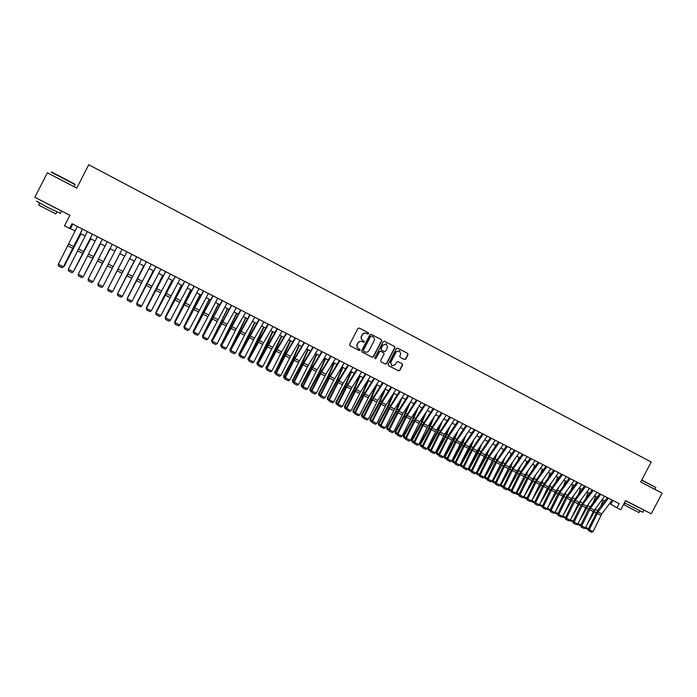 <?xml version="1.0" encoding="UTF-8"?>
<svg xmlns="http://www.w3.org/2000/svg" width="697" height="697" viewBox="0 0 697 697"><rect width="100%" height="100%" fill="white"/><g stroke="black" fill="none" stroke-linecap="round" stroke-linejoin="round"><path stroke-width="1.05" d="M368.669 333.776L368.391 332.844L359.225 328.052L357.936 328.505L349.641 344.449L350.042 345.782L359.199 350.513L360.122 350.208L358.659 348.666C357.082 347.637 356.655 346.217 357.378 344.414L358.066 343.09C359.112 341.478 360.506 340.999 362.248 341.669L363.477 342.305L364.4 341.992L362.937 340.45C361.36 339.413 360.933 337.993 361.656 336.189L362.344 334.865C363.372 333.271 364.749 332.791 366.483 333.427L367.772 334.09L368.669 333.776M367.624 334.02L368.46 333.68L368.182 332.748L359.138 328.017M349.92 345.703L358.999 350.399L359.922 350.094L359.739 349.223M358.458 348.552C356.881 347.515 356.455 346.104 357.178 344.301L357.866 342.976C358.903 341.364 360.297 340.894 362.039 341.556L363.276 342.192L364.191 341.887L363.939 340.972M404.434 359.539L405.724 359.103L408.024 354.686L407.64 353.379L397.673 348.16L396.401 348.613L388.177 364.392L388.569 365.698L398.527 370.848L399.825 370.412L402.605 365.089L402.221 363.773L397.961 361.56L396.671 362.004L395.286 364.653L391.819 365.82L390.773 362.309L396.184 351.924L399.59 350.73L400.697 354.276L399.79 356.01L400.183 357.326L404.434 359.539M69.517 228.555L72 223.711L619.18 503.67L616.976 507.834L620.757 509.76L625.592 500.62L651.242 513.794L662.15 493.154L640.7 481.976L651.242 462.015L88.737 164.745L76.775 188.112L47.379 172.786L34.85 197.286L69.918 215.286L64.446 225.959L75.25 230.864M381.721 340.938L381.329 339.613L371.213 334.325L369.933 334.769L361.656 350.669L362.057 351.994L372.163 357.221L373.47 356.777L381.721 340.938L381.102 339.5L371.135 334.29M384.517 341.286L394.528 346.522L394.92 347.838L386.696 363.616L385.397 364.061L381.111 361.839L380.71 360.523L384.056 354.111L383.664 352.795L380.797 351.305L379.499 351.75L376.023 358.432L375.108 358.737L374.829 357.814L383.211 341.713L384.491 341.269M609.605 503.548L616.976 507.834M80.355 233.469L85.243 235.961M90.296 238.548L95.184 241.04M100.194 243.593L105.081 246.085M110.039 248.62L114.927 251.112M119.858 253.63L103.147 286.136L119.858 253.63L124.711 256.104M129.598 258.604L134.434 261.07M139.33 263.562L144.113 266.01M149.01 268.502L153.741 270.924M158.637 273.416L163.325 275.812M168.221 278.312L172.865 280.682M177.761 283.174L182.353 285.517M187.249 288.018L191.797 290.344M196.693 292.836L201.198 295.136M206.094 297.636L210.555 299.91M215.451 302.411L219.86 304.659M224.765 307.159L229.13 309.39M234.026 311.89L238.348 314.094M243.253 316.595L247.531 318.782M252.427 321.282L256.662 323.443M261.558 325.943L265.749 328.078M270.654 330.578L274.801 332.696M279.697 335.196L283.801 337.287M288.706 339.787L292.766 341.861M297.671 344.362L301.688 346.418M306.593 348.918L310.566 350.948M315.471 353.449L319.409 355.461M324.305 357.962L328.2 359.948M333.105 362.449L336.956 364.418M341.861 366.918L345.677 368.861M350.574 371.362L354.346 373.287M359.251 375.788L362.98 377.696M367.885 380.196L371.579 382.078M376.476 384.578L380.135 386.452M385.032 388.943L388.656 390.79M393.552 393.291L397.133 395.121M402.03 397.621L405.567 399.425M410.463 401.925L413.966 403.711M418.871 406.212L422.33 407.98M427.226 410.481L430.659 412.232M435.555 414.724L438.944 416.457M443.841 418.958L447.195 420.666M452.092 423.166L455.411 424.856M460.299 427.357L463.583 429.03M468.48 431.53L471.721 433.185M476.617 435.677L479.824 437.324M484.72 439.816L487.891 441.436M492.788 443.928L495.924 445.531M500.812 448.032L503.922 449.617M508.81 452.109L511.886 453.677M516.773 456.169L519.805 457.72M524.693 460.212L527.699 461.745M532.586 464.237L535.557 465.753M540.436 468.253L543.372 469.752M548.26 472.244L551.161 473.725M556.04 476.217L558.916 477.68M563.795 480.172L566.635 481.618M571.514 484.11L574.319 485.539M579.198 488.031L581.969 489.442M586.848 491.934L589.592 493.328M594.463 495.82L597.181 497.205M602.051 499.688L604.735 501.056M72.767 224.094L70.536 228.459M612.855 500.437L610.868 504.192M366.361 333.366L366.273 333.323C364.54 332.687 363.163 333.166 362.135 334.76L362.344 334.865M362.937 340.45L362.728 340.336C361.151 339.3 360.724 337.879 361.447 336.085L362.135 334.76M361.935 351.915L371.945 357.091L373.252 356.655L381.494 340.824M371.545 336.067L370.621 336.372L363.364 350.321L363.642 351.244L364.897 351.898C366.648 352.577 368.051 352.107 369.096 350.486L374.054 340.964C374.777 339.169 374.359 337.757 372.782 336.712L371.545 336.067M371.51 336.05L370.621 336.372M363.599 351.218L363.154 350.199L370.412 336.268M384.413 341.234L394.528 346.522M380.98 361.769L385.162 363.93L386.469 363.494L394.685 347.725L394.293 346.4M383.664 352.795L380.588 351.192L379.281 351.628L376.023 358.432M374.977 358.65L375.805 358.31M387.515 347.463L386.399 343.891L382.975 345.085L381.059 348.761L381.451 350.086L384.317 351.576L385.607 351.131L387.515 347.463M386.295 343.839L382.975 345.085M381.451 350.086L380.832 348.648L382.749 344.971M399.486 350.678L396.184 351.924M391.644 365.725L390.538 362.179L395.94 351.802M388.447 365.629L398.292 370.717L399.59 370.281L402.361 364.958L402.047 363.686M404.225 359.434L405.48 358.972L407.78 354.564L407.397 353.257L397.595 348.125M63.645 266.385L80.896 233.748M62.66 267.291L64.202 266.254L81 233.8M82.42 229.034L63.41 266.846L82.525 229.095M77.411 226.473L58.304 264.285L63.314 266.785L61.946 267.665L58.452 265.923L61.946 267.665M61.989 267.692L63.41 266.846M58.304 264.285L58.452 265.923M51.63 172.011L74.901 184.165M75.067 184.618L51.195 172.15M60.36 213.343L47.283 207.175L36.444 201.137M61.963 211.208L37.804 198.802M55.899 213.866L38.675 205.092L39.651 203.184M56.091 208.333L43.153 201.546M641.78 479.937L655.842 487.586L641.649 480.181M642.817 512.234L624.451 502.781M640.918 508.488L625.531 500.734M638.905 512.583L623.989 504.689L624.878 503.016M639.14 507.704L627.727 501.718M73.594 271.36L90.706 238.757M73.412 271.708L90.784 238.792M83.483 276.308L100.473 243.732M83.37 276.543L100.525 243.767M93.337 281.231L110.187 248.698M93.267 281.353L110.213 248.707M92.396 234.14L73.351 271.821L92.483 234.183M87.413 231.596L68.306 269.277L73.281 271.769L71.922 272.649L68.437 270.906L71.922 272.649M71.948 272.666L73.351 271.821M68.306 269.277L68.437 270.906M102.328 239.219L83.248 276.77L102.381 239.254M97.371 236.684L78.247 274.252L83.204 276.726L81.837 277.606L78.395 275.89L81.863 277.615L83.248 276.77M78.247 274.252L78.369 275.873M112.208 244.281L93.102 281.693L112.234 244.29M107.277 241.754L88.144 279.201L93.076 281.666L91.716 282.546L88.258 280.813L91.716 282.546L93.076 281.666M88.144 279.201L88.258 280.813M122.036 249.308L102.895 286.589L122.045 249.308M117.131 246.799L97.998 284.123L102.903 286.572L101.535 287.443L98.103 285.735L101.535 287.443L102.895 286.589M97.998 284.123L98.103 285.726M124.667 256.087L107.991 288.558L124.676 256.087M131.82 254.318L112.679 291.459L107.791 289.02L126.924 251.809M107.782 289.028L107.887 290.623L111.311 292.322L107.896 290.614L107.791 289.02L126.932 251.817M111.311 292.322L112.679 291.459M134.242 260.966L117.654 293.393L134.268 260.983M141.561 259.293L122.402 296.33L117.549 293.899L117.619 295.484L121.034 297.183L117.636 295.484L117.505 293.89L136.664 256.792M117.505 293.89L136.699 256.81M121.034 297.183L122.402 296.33M143.774 265.836L127.272 298.194L143.826 265.862M151.24 264.25L132.09 301.165L127.255 298.752L127.307 300.32L130.714 302.019L127.333 300.329M146.405 261.776L127.194 298.734L146.344 261.75M127.194 298.734L127.307 300.32M130.714 302.019L132.09 301.165M153.253 270.671L136.839 302.977L153.331 270.715M160.885 269.181L141.718 305.983L136.908 303.578L136.952 305.138L140.35 306.828L136.987 305.147M156.067 266.724L136.83 303.552L155.989 266.681M136.83 303.552L136.952 305.138M140.35 306.828L141.718 305.983M162.689 275.489L146.361 307.743L162.793 275.542M146.483 309.18L146.649 307.891M170.477 274.095L151.31 310.775L146.518 308.379L146.544 309.93L149.933 311.62L146.588 309.947M165.686 271.638L146.414 308.344L165.581 271.586M146.414 308.344L146.544 309.93M149.933 311.62L151.31 310.775M172.089 280.281L155.832 312.483L172.211 280.342M156.023 313.955L156.189 312.657M180.026 278.974L160.85 315.541L156.084 313.162L156.093 314.695L159.474 316.386L156.145 314.722M175.261 276.535L155.954 313.11L175.121 276.474M155.954 313.11L156.093 314.695M159.474 316.386L160.85 315.541M181.438 285.047L165.259 317.196L181.577 285.125M165.529 318.695L165.259 317.196L165.686 317.405M189.523 283.836L170.347 320.289L165.607 317.919L165.59 319.444L168.97 321.125L165.651 319.47M184.783 281.414L165.45 317.858L184.627 281.327M165.45 317.858L165.59 319.444M168.97 321.125L170.347 320.289M190.734 289.795L174.651 321.892L190.908 289.882M174.982 323.425L174.651 321.892L175.13 322.127M198.976 288.671L179.791 325.011L175.078 322.659L175.052 324.166L178.415 325.847L175.113 324.192M194.254 286.258L174.903 322.58L194.08 286.171M174.903 322.58L175.052 324.166M178.415 325.847L179.791 325.011M199.995 294.526L183.991 326.562L200.187 294.622M184.391 328.121L183.964 326.152M184.069 327.965L183.991 326.562L184.539 326.832M208.386 293.489L189.201 329.716L184.505 327.372L184.461 328.862L187.824 330.544L184.539 328.897M203.69 291.085L184.304 327.285L203.489 290.98M184.304 327.285L184.461 328.862M187.824 330.544L189.201 329.716M209.213 299.231L193.287 331.206L209.431 299.335M193.749 332.8L193.243 330.787M193.348 332.6L193.287 331.206L193.897 331.511M217.752 298.281L198.558 334.394L193.888 332.06L193.827 333.541L197.181 335.213L193.914 333.584M213.073 295.885L193.67 331.964L212.846 295.772M193.67 331.964L193.827 333.541M197.181 335.213L198.558 334.394M218.388 303.909L202.539 335.832L218.623 304.031M203.071 337.453L202.47 335.405M202.592 337.217L202.539 335.832L203.21 336.172M227.074 303.047L207.872 339.047L203.219 336.729L203.141 338.202L206.495 339.866L203.236 338.245M222.413 300.668L202.984 336.625L222.169 300.538M202.984 336.625L203.141 338.202M206.495 339.866L207.872 339.047M227.518 308.571L211.749 340.441L227.771 308.701M212.341 342.088L211.792 341.818L211.661 339.997M211.792 341.818L211.749 340.441L212.48 340.807M236.344 307.795L226.15 325.908L217.142 343.682L212.515 341.373L212.419 342.837L215.765 344.501L212.524 342.88M231.709 305.425L212.254 341.251L231.439 305.286M212.254 341.251L212.419 342.837M215.765 344.501L217.142 343.682M236.605 313.206L220.914 345.024L236.884 313.345M221.576 346.705L220.949 346.392L220.801 344.571M220.949 346.392L220.914 345.024L221.707 345.424M245.571 312.517L236.257 328.853L226.368 348.3L221.759 345.991L221.655 347.446L224.992 349.11L221.768 347.498M240.962 310.156L221.48 345.869L230.446 328.156L240.674 310.008M221.48 345.869L221.655 347.446M224.992 349.11L226.368 348.3M245.649 317.823L230.036 349.58L245.945 317.971M230.759 351.297L230.062 350.948L229.905 349.127M230.062 350.948L230.036 349.58L230.89 350.016M254.762 317.213L245.414 333.488L235.551 352.891L230.968 350.591L230.838 352.037L234.175 353.693L230.96 352.09M250.171 314.87L230.663 350.46L239.602 332.783L249.857 314.704M230.663 350.46L230.838 352.037M234.175 353.693L235.551 352.891M254.649 322.415L239.115 354.12L254.971 322.58M239.899 355.862L239.132 355.479L238.966 353.658M239.132 355.479L239.115 354.12L240.029 354.581M263.902 321.892L254.518 338.097L244.691 357.456L240.125 355.174L239.986 356.603L243.305 358.258L240.117 356.664M259.336 319.557L239.803 355.026L250.084 334.848L258.996 319.383M239.803 355.026L239.986 356.603M243.305 358.258L244.691 357.456M263.614 326.989L248.149 358.641L257.28 341.469L263.954 327.163M249.003 360.41L248.158 359.992L247.984 358.162M248.158 359.992L248.149 358.641L249.125 359.129M272.997 326.553L263.588 342.689L253.786 362.004L249.247 359.73L249.09 361.151L252.401 362.797L249.23 361.212M268.458 324.227L248.899 359.574L259.153 339.439L268.092 324.044M248.899 359.574L249.09 361.151M252.401 362.797L253.786 362.004M272.527 331.537L257.149 363.137L266.263 346.017L272.893 331.72M258.056 364.932L257.149 364.479L256.958 362.658M257.149 364.479L257.149 363.137L258.178 363.66M282.058 331.18L271.699 348.944L262.839 366.526L258.317 364.27L258.151 365.672L261.453 367.319L258.291 365.742M277.537 328.871L257.96 364.104L266.803 346.54L277.153 328.67M257.96 364.104L258.151 365.672M261.453 367.319L262.839 366.526M281.405 336.067L266.097 367.615L275.21 350.539L281.788 336.259M267.073 369.436L266.088 368.948L265.888 367.119M266.088 368.948L266.097 367.615L267.195 368.164M291.067 335.797L281.597 351.802L271.856 371.031L267.352 368.783L267.16 370.177L270.462 371.823L267.317 370.255M286.572 333.488L277.11 349.537L266.968 368.608L277.162 348.561L286.162 333.288M266.968 368.608L267.16 370.177M270.462 371.823L271.856 371.031M290.24 340.58L275.01 372.076L284.115 355.043L290.649 340.781M276.047 373.923L274.993 373.4L274.775 371.571M274.993 373.4L275.01 372.076L276.16 372.651M300.041 340.389L290.536 356.333L280.821 375.517L276.343 373.278L276.143 374.664L279.436 376.302L276.3 374.733M295.563 338.089L286.075 354.067L276.343 373.278L275.942 373.087L284.733 355.601L295.136 337.871M275.942 373.087L276.143 374.664M279.436 376.302L280.821 375.517M299.039 345.067L292.705 359.051L283.627 375.997L283.879 376.511L292.984 359.53L299.466 345.276M284.977 378.384L283.853 377.826L283.627 375.997M283.853 377.826L283.879 376.511L285.09 377.112M308.971 344.954L299.431 360.837L289.752 379.978L285.291 377.748L285.073 379.124L288.358 380.762L285.239 379.203M304.511 342.671L294.988 358.589L285.291 377.748L284.864 377.556L293.629 360.105L304.066 342.445M284.864 377.556L285.073 379.124M288.358 380.762L289.752 379.978M307.795 349.528L301.513 363.503L292.435 380.405L292.705 380.919L301.801 363.991L308.24 349.755M293.864 382.827L292.679 382.235L292.435 380.405M292.679 382.235L292.705 380.919L293.977 381.555M316.508 353.98L310.278 367.938L301.209 384.788L301.496 385.319L310.583 368.425L316.969 354.215M302.716 387.244L301.452 386.617L301.209 384.788M301.452 386.617L301.496 385.319L302.82 385.981M325.185 358.406L318.999 372.346L309.938 389.153L310.243 389.693L319.331 372.851L325.665 358.65M311.515 391.644L310.2 390.991L309.938 389.153M310.2 390.991L310.243 389.693L311.62 390.381M317.858 349.502L308.292 365.315L298.63 384.422L294.195 382.2L293.96 383.568L297.244 385.197L294.143 383.646M313.415 347.228L303.866 363.076L294.195 382.2L293.751 382L303.857 362.083L312.953 346.993M293.751 382L293.96 383.568M297.244 385.197L298.63 384.422M326.701 354.024L316.194 371.44L307.482 388.839L303.064 386.635L302.812 387.985L306.088 389.614L302.995 388.072M322.284 351.767L312.7 367.554L303.064 386.635L302.603 386.417L311.306 369.035L321.796 351.515M302.603 386.417L302.812 387.985M306.088 389.614L307.482 388.839M335.501 358.528L325.882 374.219L316.281 393.239L311.881 391.043L311.62 392.385L314.887 394.014L311.812 392.481M331.11 356.28L321.5 372.006L311.881 391.043L311.402 390.817L320.08 373.479L330.596 356.019M311.402 390.817L311.62 392.385M314.887 394.014L316.281 393.239M333.819 362.815L327.677 376.737L318.625 393.5L318.956 394.049L328.026 377.251L334.316 363.067M320.28 396.027L318.895 395.33L318.625 393.5M318.895 395.33L318.956 394.049L320.385 394.763M344.266 363.015L333.697 380.292L325.046 397.621L320.664 395.434L320.385 396.767L323.652 398.388L320.585 396.863M339.892 360.776L330.256 376.432L320.664 395.434L320.167 395.199L330.186 375.422L339.361 360.506M320.167 395.199L320.385 396.767M323.652 398.388L325.046 397.621M342.41 367.197L336.32 381.111L327.276 397.821L327.616 398.379L336.686 381.625L342.933 367.467M329.01 400.392L327.555 399.66L327.276 397.821M327.555 399.66L327.616 398.379L329.106 399.12M352.987 367.476L343.307 383.045L333.767 401.986L329.411 399.808L329.115 401.123L332.373 402.744L329.324 401.219M348.631 365.245L338.969 380.85L329.411 399.808L328.888 399.564L338.881 379.821L348.082 364.967M328.888 399.564L329.115 401.123M332.373 402.744L333.767 401.986M350.974 371.562L344.928 385.458L335.884 402.125L336.25 402.692L345.311 385.99L351.515 371.841M337.697 404.73L336.172 403.972L335.884 402.125M336.172 403.972L336.25 402.692L337.792 403.467M361.673 371.919L351.959 387.427L342.445 406.325L338.106 404.155L337.801 405.462L341.051 407.083L338.019 405.567M357.334 369.698L347.637 385.241L338.106 404.155L337.575 403.903L346.165 386.669L356.768 369.41M337.575 403.903L337.801 405.462M341.051 407.083L342.445 406.325M359.486 375.91L353.492 389.789L344.457 406.412L344.832 406.987L353.893 390.329L360.044 376.197M346.339 409.052L344.754 408.259L344.457 406.412M344.754 408.259L344.832 406.987L346.435 407.789M370.316 376.336L360.576 391.784L351.088 410.646L346.775 408.486L346.453 409.784L349.694 411.396L346.67 409.888M365.995 374.132L356.272 389.606L346.775 408.486L346.217 408.224L354.782 391.026L365.411 373.827M346.217 408.224L346.453 409.784M349.694 411.396L351.088 410.646M367.964 380.24L362.013 394.101L352.987 410.681L353.388 411.265L362.431 394.65L368.547 380.536M354.947 413.347L353.301 412.528L352.987 410.681M353.301 412.528L353.388 411.265L355.034 412.084M378.915 380.745L369.149 396.123L359.687 414.942L355.392 412.798L355.061 414.079L358.293 415.691L355.287 414.192M374.62 378.541L364.871 393.962L355.392 412.798L354.817 412.519L363.355 395.356L374.01 378.236M354.817 412.519L355.061 414.079M358.293 415.691L359.687 414.942M376.232 384.979L370.499 398.396L361.482 414.933L361.9 415.517L370.943 398.945L377.007 384.849M363.512 417.625L361.804 416.771L361.482 414.933M361.804 416.771L361.9 415.517L363.599 416.37M387.48 385.119L377.687 400.444L368.251 419.219L363.973 417.085L363.625 418.366L366.857 419.969L363.86 418.479M383.202 382.932L373.426 398.292L363.973 417.085L363.381 416.806L371.893 399.677L382.575 382.618M363.381 416.806L363.625 418.366M366.857 419.969L368.251 419.219M384.256 390.163L378.95 402.666L369.933 419.158L370.368 419.76L379.403 403.232L385.424 389.144M372.041 421.885L370.264 421.005L369.933 419.158M370.264 421.005L370.368 419.76L372.12 420.631M396.001 389.484L386.182 404.748L376.772 423.48L372.52 421.354L372.154 422.626L375.378 424.229L372.398 422.739M391.74 387.305L381.939 402.596L372.52 421.354L371.91 421.066L381.764 401.542L391.095 386.974M371.91 421.066L372.154 422.626M375.378 424.229L376.772 423.48M392.28 395.26L387.358 406.917L378.349 423.367L378.802 423.976L387.828 407.492L393.805 393.422M380.527 426.128L378.689 425.214L378.349 423.367M378.689 425.214L378.802 423.976L380.606 424.874M404.487 393.822L394.641 409.026L385.258 427.723L381.024 425.606L380.649 426.86L383.864 428.463L380.902 426.982M400.244 391.653L390.416 406.891L381.024 425.606L380.396 425.309L388.856 408.25L399.581 391.313M380.396 425.309L380.649 426.86M383.864 428.463L385.258 427.723M400.296 400.296L395.73 411.152L386.722 427.557L387.201 428.167L396.218 411.735L402.152 397.682M388.978 430.354L387.079 429.404L386.722 427.557M387.079 429.404L387.201 428.167L389.057 429.099M412.929 398.144L403.058 413.295L393.709 431.948L389.484 429.84L389.1 431.086L392.306 432.689L389.353 431.208M408.712 395.992L398.858 411.16L389.484 429.84L388.839 429.526L397.273 412.511L408.033 395.635M388.839 429.526L389.1 431.086M392.306 432.689L393.709 431.948M408.303 405.253L404.06 415.368L395.068 431.731L395.556 432.349L404.574 415.952L410.446 401.951M397.386 434.553L395.426 433.578L395.068 431.731M395.426 433.578L395.556 432.349L397.464 433.307M421.337 402.448L410.524 419.141L402.117 436.148L397.917 434.048L397.517 435.285L400.714 436.888L397.778 435.416M417.137 400.296L407.257 415.412L397.917 434.048L397.246 433.734L405.654 416.745L416.44 399.939M397.246 433.734L397.517 435.285M400.714 436.888L402.117 436.148M416.283 410.15L412.354 419.568L403.371 435.878L403.877 436.514L412.885 420.16L418.444 406.865M405.759 438.744L403.746 437.733L403.371 435.878M403.746 437.733L403.877 436.514L405.837 437.489M429.709 406.726L419.786 421.755L410.481 440.33L406.299 438.247L405.889 439.476L409.087 441.062L406.159 439.607M425.527 404.591L415.621 419.646L406.299 438.247L405.619 437.916L414.001 420.962L424.804 404.225M405.619 437.916L405.889 439.476M409.087 441.062L410.481 440.33M424.255 414.985L420.613 423.741L411.639 440.016L412.162 440.652L421.162 424.342L426.416 411.709M414.096 442.909L412.014 441.863L411.639 440.016M412.014 441.863L412.162 440.652L414.166 441.654M438.038 410.995L427.174 427.557L418.819 444.503L414.654 442.421L414.227 443.64L417.416 445.226L414.506 443.771M433.874 408.86L423.942 423.863L414.654 442.421L413.957 442.081L422.312 425.161L433.133 408.486M413.957 442.081L414.227 443.64M417.416 445.226L418.819 444.503M432.21 419.76L428.838 427.906L419.864 444.128L420.404 444.773L429.404 428.516L434.379 416.501M422.399 447.056L420.256 445.984L419.864 444.128M420.256 445.984L420.404 444.773L422.46 445.801M446.333 415.238L436.357 430.145L427.113 448.641L422.966 446.577L422.521 447.779L425.71 449.365L422.809 447.918M442.186 413.112L432.227 428.054L422.966 446.577L422.251 446.228L430.58 429.343L441.428 412.729M422.251 446.228L422.521 447.779M425.71 449.365L427.113 448.641M440.147 424.482L437.028 432.044L428.063 448.232L428.62 448.885L437.603 432.663L442.316 421.232M430.659 451.177L428.463 450.079L428.063 448.232M428.463 450.079L428.62 448.885L430.72 449.931M454.583 419.455L444.59 434.309L435.364 452.771L431.243 450.715L430.79 451.909L433.97 453.494L431.077 452.048M450.462 417.346L440.478 432.236L431.243 450.715L430.511 450.358L438.814 433.508L449.687 416.954M430.511 450.358L430.79 451.909M433.97 453.494L435.364 452.771M448.058 429.152L445.174 436.165L436.217 452.309L436.792 452.972L445.775 436.792L450.236 425.919M438.883 455.289L436.627 454.165L436.217 452.309M436.627 454.165L436.792 452.972L438.944 454.043M462.799 423.663L451.865 440.042L443.588 456.883L439.485 454.827L439.014 456.021L442.186 457.598L439.31 456.16M458.696 421.563L448.694 436.392L439.485 454.827L438.735 454.47L448.38 435.276L457.903 421.154M438.735 454.47L439.014 456.021M442.186 457.598L443.588 456.883M455.951 433.778L453.285 440.269L444.337 456.369L444.93 457.04L453.904 440.905L458.138 430.563M447.073 459.384L444.756 458.225L444.337 456.369M444.756 458.225L444.93 457.04L447.126 458.138M470.98 427.853L460.944 442.595L451.769 460.97L447.683 458.931L447.204 460.107L450.367 461.684L447.509 460.255M466.894 425.762L456.866 440.53L447.683 458.931L446.916 458.565L455.167 441.776L466.084 425.344M446.916 458.565L447.204 460.107M450.367 461.684L451.769 460.97M463.827 438.361L461.362 444.355L452.423 460.412L453.024 461.092L461.998 444.991L466.014 435.155M471.381 433.682L471.599 433.125M455.219 463.453L452.85 462.268L452.423 460.412M452.85 462.268L453.024 461.092L455.272 462.216M479.127 432.018L469.064 446.699L459.915 465.047L455.847 463.008L455.359 464.185L458.513 465.753L455.672 464.333M475.058 429.936L465.004 444.651L455.847 463.008L455.063 462.634L463.296 445.888L474.23 429.509M455.063 462.634L455.359 464.185M458.513 465.753L459.915 465.047M471.669 442.9L469.403 448.424L460.464 464.437L461.092 465.117L470.048 449.068L473.864 439.702M479.214 438.213L479.597 437.202M463.331 467.504L460.656 466.023L460.464 464.437M460.909 466.293L461.092 465.117L463.383 466.267M487.238 436.165L477.149 450.793L468.027 469.098L463.975 467.077L463.47 468.236L466.624 469.804L463.793 468.393M483.187 434.092L473.106 448.755L463.975 467.077L463.183 466.694L471.381 449.974L482.341 433.665M463.183 466.694L463.47 468.236M466.624 469.804L468.027 469.098M479.492 447.396L477.41 452.466L468.48 468.445L469.125 469.133L478.072 453.128L481.688 444.207M487.02 442.708L487.56 441.271M471.416 471.547L468.924 470.301L468.48 468.445M468.924 470.301L469.125 469.133L471.46 470.309M495.306 440.295L485.199 454.871L476.103 473.132L472.069 471.12L471.555 472.27L474.701 473.838L471.878 472.427M491.28 438.23L481.174 452.832L472.069 471.12L471.259 470.728L479.431 454.043L490.418 437.794M471.259 470.728L471.555 472.27M474.701 473.838L476.103 473.132M487.29 451.848L485.382 456.5L476.46 472.435L477.114 473.132L486.062 457.162L489.494 448.676M494.8 447.16L495.489 445.313M479.458 475.563L476.914 474.291L476.46 472.435M476.914 474.291L477.114 473.132L479.501 474.326M503.347 444.407L493.215 458.922L484.136 477.157L480.128 475.145L479.597 476.286L482.742 477.854L479.928 476.452M499.331 442.351L489.207 456.901L480.128 475.145L479.292 474.744L487.447 458.103L498.451 441.907M479.292 474.744L479.597 476.286M482.742 477.854L484.136 477.157M495.07 456.265L485.208 474.971M484.467 476.478L485.077 477.114L494.016 461.187L497.275 453.102M502.554 451.578L503.391 449.338M487.464 479.562L484.868 478.264L484.424 476.574M484.868 478.264L485.077 477.114L487.508 478.325M511.345 448.502L501.187 462.965L492.143 481.157L488.144 479.161L487.604 480.294L490.74 481.854L487.944 480.451M507.346 446.455L497.205 460.944L488.144 479.161L487.299 478.752L495.428 462.137L506.449 446.002M487.299 478.752L487.604 480.294M490.74 481.854L492.143 481.157M502.816 460.647L493.999 477.367M492.457 480.512L492.997 481.078L501.927 465.187L505.029 457.502M510.282 455.951L511.249 453.355M495.436 483.552L492.788 482.228L492.352 480.721M492.788 482.228L492.997 481.078L495.48 482.315M519.309 452.58L509.132 466.981L500.115 485.138L496.133 483.152L495.576 484.276L498.712 485.835L495.924 484.441M515.336 450.541L505.168 464.977L496.133 483.152L495.271 482.733L503.373 466.154L514.421 450.07M495.271 482.733L495.576 484.276M498.712 485.835L500.115 485.138M510.535 464.995L502.711 479.824M500.411 484.528L500.89 485.016L509.812 469.177L512.757 461.858M517.984 460.299L519.073 457.345M503.373 487.517L500.664 486.166L500.254 484.842M500.664 486.166L500.89 485.016L503.408 486.279M527.237 456.631L517.043 470.989L508.043 489.102L504.079 487.125L503.522 488.24L506.641 489.791L503.87 488.405M523.281 454.61L513.088 468.985L504.079 487.125L503.208 486.698L511.284 470.153L522.349 454.13M503.208 486.698L503.522 488.24M506.641 489.791L508.043 489.102M518.237 469.308L511.345 482.333M508.322 488.527L508.74 488.946L517.662 473.141L520.459 466.18M525.66 464.611L526.862 461.327M511.267 491.446L508.514 490.087L508.122 488.954M508.514 490.087L508.74 488.946L511.31 490.235M535.13 460.673L524.911 474.971L515.946 493.049L511.999 491.08L511.424 492.187L514.534 493.737L511.781 492.361M531.192 458.652L520.981 472.984L511.999 491.08L511.11 490.644L519.16 474.134L530.243 458.173M511.11 490.644L511.424 492.187M514.534 493.737L515.946 493.049L516.329 493.99L525.477 477.096L528.134 470.475M525.904 473.585L519.918 484.894M516.207 492.5L519.178 494.164M533.31 468.889L534.625 465.282M519.126 495.323L516.329 493.99M542.989 464.69L532.752 478.944L523.804 496.978L519.875 495.018L519.291 496.116L522.402 497.667L519.657 496.29M539.069 462.686L528.84 476.957L519.875 495.018L518.969 494.582L527.002 478.098L538.11 462.189M518.969 494.582L519.291 496.116M522.402 497.667L523.804 496.978M533.545 477.837L528.422 487.499M524.057 496.464L533.257 481.026L535.775 474.735M540.933 473.141L542.344 469.22M526.949 499.183L524.109 497.876L523.735 497.013M524.109 497.876L524.353 496.752L527.002 498.076M550.822 468.698L539.644 484.424L531.637 500.899L527.725 498.939L527.124 500.028L530.234 501.579L527.49 500.211M546.91 466.694L536.655 480.921L527.725 498.939L526.801 498.494L534.808 482.045L545.934 466.197M526.801 498.494L527.124 500.028M530.234 501.579L531.637 500.899M541.16 482.054L536.864 490.148M531.872 500.402L541.003 484.946L543.399 478.961M548.53 477.358L550.038 473.15M534.738 503.034L531.855 501.744L531.489 500.969M531.855 501.744L532.107 500.629L534.799 501.979M558.611 472.688L547.415 488.353L539.426 504.794L535.531 502.851L534.921 503.931L538.023 505.473L535.296 504.114M554.716 470.693L544.444 484.859L535.531 502.851L534.599 502.389L542.58 485.975L553.723 470.187M534.599 502.389L534.921 503.931M538.023 505.473L539.426 504.794M548.748 486.236L545.237 492.831M539.652 504.323L548.713 488.841L550.996 483.16M556.093 481.549L557.696 477.053M542.493 506.858L539.199 504.898M539.565 505.604L539.827 504.489L542.562 505.856M566.365 476.652L555.152 492.265L547.189 508.671L543.312 506.736L542.693 507.808L545.786 509.35L543.076 507.991M562.488 474.674L552.198 488.789L543.312 506.736L542.362 506.275L550.316 489.886L561.486 474.152M542.362 506.275L542.693 507.808M545.786 509.35L547.189 508.671M556.311 490.4L553.549 495.558M547.406 508.235L556.389 492.727L558.558 487.334M563.638 485.704L565.319 480.947M550.212 510.674L546.884 508.819M547.25 509.437L547.511 508.331L550.29 509.725M574.084 480.608L562.854 496.159L554.917 512.539L551.057 510.605L550.421 511.668L553.514 513.21L550.813 511.859M570.233 478.63L559.918 492.692L551.057 510.605L550.09 510.134L558.027 493.781L569.205 478.107M550.09 510.134L550.421 511.668M553.514 513.21L554.917 512.539M563.838 494.548L561.808 498.311M555.117 512.121L564.039 496.595L566.095 491.472M571.148 489.843L572.908 484.824M557.896 514.473L554.542 512.713M554.899 513.262L555.161 512.156L557.983 513.567M581.777 484.537L571.435 498.521L562.61 516.381L558.767 514.456L558.515 515.71L558.123 515.51L561.207 517.052L558.515 515.71M577.935 482.577L567.602 496.586L558.767 514.456L557.783 513.985L565.694 497.667L576.898 482.045M557.783 513.985L558.123 515.51M561.207 517.052L562.61 516.381M571.305 498.703L570.007 501.099M562.958 515.667L571.645 500.446L573.605 495.584M578.641 493.946L580.47 488.675M565.546 518.254L562.157 516.599M562.801 515.98L565.65 517.401M562.514 517.061L562.758 516.085M589.435 488.458L579.076 502.389L570.268 520.206L566.443 518.298L566.191 519.535L565.79 519.343L568.865 520.877L566.191 519.535M585.611 486.497L575.26 500.455L566.443 518.298L565.45 517.81L573.335 501.526L584.556 485.957M565.45 517.81L565.79 519.343M568.865 520.877L570.268 520.206M578.649 503.007L578.153 503.914M571.122 518.446L579.224 504.279L581.089 499.679M586.099 498.024L587.998 492.518M573.169 522.018L569.745 520.459M570.46 519.814L573.274 521.217M570.094 520.851L570.251 520.215M597.059 492.352L585.759 507.747L577.9 524.022L574.084 522.123L573.823 523.351L573.422 523.159L576.489 524.684L573.823 523.351M593.252 490.409L582.875 504.314L574.084 522.123L573.082 521.626L580.941 505.369L592.18 489.86M573.082 521.626L573.422 523.159M576.489 524.684L577.9 524.022M579.233 521.26L586.778 508.096L588.547 503.739M593.522 502.075L595.491 496.342M580.749 525.765L577.299 524.301M578.092 523.621L580.871 525.015M577.639 524.623L577.787 524.074M604.647 496.238L593.33 511.572L585.489 527.821L581.699 525.921L581.429 527.15L581.019 526.949L584.086 528.474L581.429 527.15M600.858 494.295L590.464 508.157L581.699 525.921L580.679 525.425L588.512 509.202L599.768 493.746M580.679 525.425L581.019 526.949M584.086 528.474L585.489 527.821M587.292 524.1L594.288 511.894L595.97 507.773M600.927 506.109L602.957 500.15M588.303 529.502L584.861 528.117M585.68 527.42L588.434 528.796M585.158 528.378L585.28 527.917M612.201 500.106L601.781 513.889L593.051 531.602L589.279 529.711L589 530.931L588.59 530.731L591.648 532.255L589 530.931M608.429 498.172L598.017 511.981L589.279 529.711L588.242 529.206L597.416 510.762L607.331 497.614M588.242 529.206L588.59 530.731M591.648 532.255L593.051 531.602M73.725 246.581L68.742 244.055M72.819 248.385L67.827 245.858M83.666 251.617L78.7 249.099M82.751 253.403L77.794 250.894M93.555 256.618L88.615 254.117M92.64 258.404L87.709 255.912M103.4 261.602L98.486 259.11M102.485 263.379L97.571 260.896M113.184 266.559L108.296 264.085M112.278 268.336L107.39 265.862M122.933 271.49L118.063 269.025M122.019 273.259L117.157 270.802M132.63 276.395L127.786 273.947M131.716 278.164L126.871 275.716M142.284 281.283L137.457 278.844M141.369 283.043L136.551 280.603M151.885 286.145L147.084 283.714M150.97 287.896L146.17 285.474M161.443 290.98L156.668 288.567M160.528 292.731L155.753 290.318M170.948 295.798L166.2 293.393M170.033 297.541L165.285 295.136M180.418 300.59L175.688 298.194M179.504 302.324L174.773 299.937M189.837 305.356L185.132 302.977M188.922 307.089L184.217 304.711M199.211 310.104L194.524 307.734M198.296 311.829L193.609 309.459M203.768 311.115L204.212 311.341M208.534 314.826L203.881 312.465M207.619 316.543L202.966 314.19M213.012 315.802L213.5 316.046M217.821 319.522L213.186 317.179M216.906 321.239L212.271 318.895M220.897 323.077L221.35 323.303M222.204 320.454L222.744 320.725M227.065 324.201L222.448 321.866M226.15 325.908L221.533 323.582M230.054 327.703L230.55 327.956M231.36 325.09L231.935 325.386M236.257 328.853L231.665 326.527M235.342 330.561L230.751 328.243M239.176 332.312L239.707 332.582M240.474 329.707L241.092 330.021M245.414 333.488L240.84 331.18M244.499 335.187L239.925 332.878M248.245 336.904L248.812 337.191M249.543 334.299L250.206 334.638M254.518 338.097L249.97 335.797M253.603 339.796L249.056 337.496M257.28 341.469L257.881 341.774M258.561 338.873L259.275 339.23M263.588 342.689L259.057 340.397M262.673 344.379L258.143 342.088M266.263 346.017L266.907 346.339M267.552 343.421L268.301 343.804M272.614 347.263L268.11 344.98M271.699 348.944L267.195 346.662M275.21 350.539L275.89 350.887M276.491 347.951L277.284 348.352M281.597 351.802L277.11 349.537M280.682 353.484L276.195 351.218M284.115 355.043L284.829 355.4M285.387 352.464L286.223 352.882M290.536 356.333L286.075 354.067M289.621 358.005L285.151 355.749M292.984 359.53L293.733 359.905M294.247 356.951L295.127 357.395M299.431 360.837L294.988 358.589M298.516 362.51L294.073 360.262M301.801 363.991L302.585 364.383M303.064 361.412L303.979 361.882M310.583 368.425L311.402 368.844M311.838 365.855L312.805 366.343M319.331 372.851L320.184 373.278M320.576 370.281L321.578 370.787M308.292 365.315L303.866 363.076M307.377 366.988L302.951 364.749M317.109 369.785L312.7 367.554M316.194 371.44L311.786 369.218M325.882 374.219L321.5 372.006M324.968 375.875L320.585 373.662M328.026 377.251L328.914 377.696M329.272 374.69L330.317 375.213M334.612 378.645L330.256 376.432M333.697 380.292L329.332 378.088M336.686 381.625L337.609 382.095M337.932 379.072L339.012 379.621M343.307 383.045L338.969 380.85M342.393 384.692L338.054 382.496M345.311 385.99L346.27 386.469M346.548 383.437L347.664 384.003M351.959 387.427L347.637 385.241M351.044 389.065L346.723 386.879M353.893 390.329L354.878 390.825M355.122 387.785L356.28 388.368M360.576 391.784L356.272 389.606M359.661 393.422L355.357 391.244M362.431 394.65L363.459 395.164M363.66 392.106L364.853 392.716M369.149 396.123L364.871 393.962M368.234 397.76L363.956 395.591M370.943 398.945L371.989 399.486M372.163 396.41L373.392 397.037M377.687 400.444L373.426 398.292M376.772 402.073L372.512 399.921M379.403 403.232L380.492 403.781M380.623 400.697L381.895 401.341M386.182 404.748L381.939 402.596M385.267 406.368L381.024 404.225M387.828 407.492L388.952 408.059M389.039 404.966L390.355 405.628M394.641 409.026L390.416 406.891M393.727 410.646L389.501 408.512M396.218 411.735L397.368 412.31M397.429 409.209L398.771 409.897M403.058 413.295L398.858 411.16M402.143 414.907L397.943 412.781M404.574 415.952L405.75 416.553M405.776 413.443L407.161 414.14M411.439 417.538L407.257 415.412M410.524 419.141L406.342 417.024M412.885 420.16L414.096 420.77M414.079 417.651L415.499 418.366M419.786 421.755L415.621 419.646M418.871 423.358L414.698 421.249M421.162 424.342L422.408 424.978M422.356 421.842L423.811 422.574M428.089 425.963L423.942 423.863M427.174 427.557L423.027 425.466M429.404 428.516L430.676 429.16M430.589 426.006L432.079 426.764M436.357 430.145L432.227 428.054M435.442 431.739L431.312 429.648M437.603 432.663L438.91 433.316M438.788 430.162L440.312 430.938M444.59 434.309L440.478 432.236M443.675 435.904L439.563 433.822M445.775 436.792L447.108 437.463M446.951 434.292L448.511 435.085M452.789 438.465L448.694 436.392M451.865 440.042L447.779 437.977M453.904 440.905L455.263 441.593M455.071 438.413L456.674 439.223M460.944 442.595L456.866 440.53M460.029 444.172L455.951 442.107M461.998 444.991L463.383 445.697M463.165 442.508L464.794 443.336M469.064 446.699L465.004 444.651M468.149 448.276L464.089 446.228M470.048 449.068L471.477 449.792M471.216 446.585L472.88 447.43M477.149 450.793L473.106 448.755M476.234 452.362L472.191 450.323M478.072 453.128L479.527 453.86M479.231 450.645L480.93 451.508M485.199 454.871L481.174 452.832M484.284 456.439L480.259 454.4M486.062 457.162L487.543 457.912M487.22 454.697L488.946 455.568M493.215 458.922L489.207 456.901M492.3 460.49L488.292 458.46M494.016 461.187L495.523 461.945M495.166 458.722L496.926 459.611M501.187 462.965L497.205 460.944M500.272 464.524L496.29 462.503M501.927 465.187L503.469 465.962M503.077 462.73L504.872 463.636M509.132 466.981L505.168 464.977M508.218 468.541L504.253 466.528M509.812 469.177L511.371 469.961M510.953 466.72L512.783 467.643M517.043 470.989L513.088 468.985M516.128 472.54L512.173 470.536M517.662 473.141L519.248 473.951M518.795 470.693L520.659 471.634M524.911 474.971L520.981 472.984M523.996 476.521L520.067 474.526M525.477 477.096L527.089 477.915M526.61 474.648L528.5 475.607M532.752 478.944L528.84 476.957M531.837 480.486L527.925 478.499M533.257 481.026L534.895 481.862M534.381 478.586L536.307 479.562M540.558 482.89L536.655 480.921M539.644 484.424L535.74 482.455M541.003 484.946L542.667 485.792M542.127 482.507L544.078 483.5M548.33 486.828L544.444 484.859M547.415 488.353L543.529 486.393M548.713 488.841L550.412 489.703M549.828 486.41L551.824 487.412M556.067 490.74L552.198 488.789M555.152 492.265L551.283 490.313M556.389 492.727L558.114 493.598M557.504 490.296L559.525 491.315M563.768 494.643L559.918 492.692M562.854 496.159L559.003 494.217M564.039 496.595L565.79 497.484M565.145 494.164L567.192 495.201M571.435 498.521L567.602 496.586M570.521 500.045L566.696 498.102M571.645 500.446L573.422 501.343M572.76 498.024L574.833 499.078M579.076 502.389L575.26 500.455M578.162 503.905L574.345 501.971M579.224 504.279L581.028 505.186M580.331 501.857L582.439 502.929M586.674 506.24L582.875 504.314M585.759 507.747L581.969 505.83M586.778 508.096L588.608 509.019M587.876 505.682L590.01 506.763M594.245 510.073L590.464 508.157M593.33 511.572L589.549 509.664M594.288 511.894L596.144 512.835M595.386 509.481L597.556 510.579M601.781 513.889L598.017 511.981M600.875 515.388L597.102 513.48M74.013 186.674L75.084 184.583M56.866 211.966L55.821 214.014M60.256 213.543L61.484 211.147M74.884 184.121L75.023 184.557M654.901 489.372L655.842 487.586M639.794 510.901L638.87 512.652M642.773 512.33L643.854 510.282"/></g></svg>
